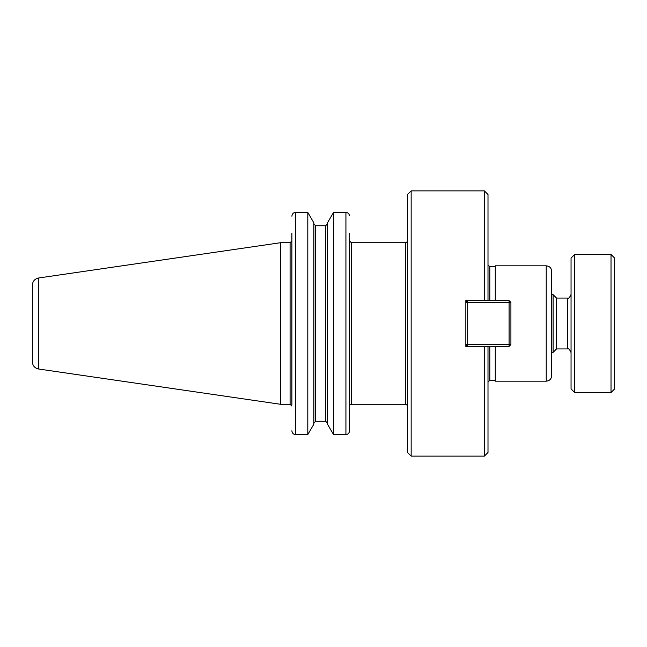 <?xml version="1.0" encoding="UTF-8"?>
<svg xmlns="http://www.w3.org/2000/svg" width="647" height="647" viewBox="0 0 647 647"><rect width="100%" height="100%" fill="white"/><g stroke="black" fill="none" stroke-linecap="round" stroke-linejoin="round"><path stroke-width="0.97" d="M488 346.388L484.368 346.574L484.368 456.127L411.152 456.127L407.521 452.496L407.521 194.504L411.152 190.873L411.152 456.127M484.368 456.127L488 452.496L488 346.574L465.84 346.574L465.84 300.426L488 300.426L484.368 300.426L484.368 190.873L411.152 190.873M484.368 190.873L488 194.504L488 300.612M465.856 339.303L465.84 346.574M465.84 300.426L465.84 307.697M349.558 233.389L349.526 431.29C349.04 433.385 347.835 434.477 345.927 434.574C347.835 434.477 349.04 433.385 349.526 431.29L349.558 240.927L351.378 242.746L405.701 242.746L405.701 404.254L351.378 404.254L351.378 242.746M495.27 380.274L489.819 380.274L488 382.094M495.27 346.388L495.27 381.18L546.23 381.18L546.23 265.82L495.27 265.82L495.27 300.612M546.23 265.82C549.546 266.143 551.357 267.955 551.681 271.271L551.681 375.729C551.357 379.045 549.546 380.857 546.23 381.18M291.934 431.29C292.42 433.385 293.617 434.477 295.533 434.574C293.617 434.477 292.42 433.385 291.934 431.29L291.894 430.773L291.934 431.29M291.894 404.925L291.894 233.389M307.802 434.574L313.86 424.157L313.86 222.843L307.802 212.426L295.533 212.426C293.617 212.523 292.42 213.615 291.934 215.71L291.894 216.227L291.934 215.71C292.42 213.615 293.617 212.523 295.533 212.426L307.802 212.426L307.802 434.574L295.533 434.574L295.533 212.426M349.526 215.71C349.04 213.615 347.835 212.523 345.927 212.426L333.545 212.426L333.545 434.574L327.487 424.157L327.487 222.843L333.545 212.426L345.927 212.426C347.835 212.523 349.04 213.615 349.526 215.71M345.927 212.426L345.927 434.574L333.545 434.574M315.679 225.738L313.86 223.838L315.679 225.738L315.679 421.262L313.86 423.162L315.679 421.262L325.667 421.262L327.487 423.162L325.667 421.262L325.667 225.738L327.487 223.838L325.667 225.738L315.679 225.738L325.667 225.738M38.569 278L280.345 242.746L280.345 404.254L38.569 369L38.569 278C34.72 278.865 32.649 281.259 32.35 285.19L32.35 356.295M32.35 323.5L32.35 361.81C32.649 365.741 34.72 368.135 38.569 369M280.345 242.746L290.082 242.746L290.082 404.254L280.345 404.254M509.092 344.576L510.912 344.576L509.092 346.388L509.092 344.576L467.668 344.576L467.668 346.388L465.856 344.576L467.668 344.576L467.668 302.424L465.856 302.424L467.668 300.612L467.668 302.424L509.092 302.424L509.092 300.612L510.912 302.424L509.092 302.424L509.092 344.576M465.856 302.424L465.856 344.576M509.092 300.612L467.668 300.612M510.912 344.576L510.912 302.424M467.668 346.388L509.092 346.388M551.681 294.66L553.104 294.66L553.104 352.34L551.681 352.34M553.104 294.66L556.509 298.065L556.509 348.935L553.104 352.34M556.509 298.065L567.411 298.065L567.411 348.935L556.509 348.935M574.682 254.465L571.05 258.096L571.05 388.904L574.682 392.535L574.682 254.465L611.019 254.465L611.019 392.535L574.682 392.535M611.019 254.465L614.65 258.096L614.65 388.904L611.019 392.535M489.819 346.388L489.819 380.274M488 264.906L489.819 266.726L489.819 300.612M351.378 404.254L349.97 404.925M405.701 404.254C406.106 403.874 406.712 404.48 407.521 406.073M405.701 242.746C406.106 243.126 406.712 242.52 407.521 240.927M489.819 266.726L495.27 266.726M290.082 404.254L291.894 406.073M290.082 242.746L291.894 240.927M567.411 348.935C568.487 348.191 569.692 349.404 571.05 352.566M567.411 298.065C568.487 298.809 569.692 297.596 571.05 294.434"/></g></svg>
